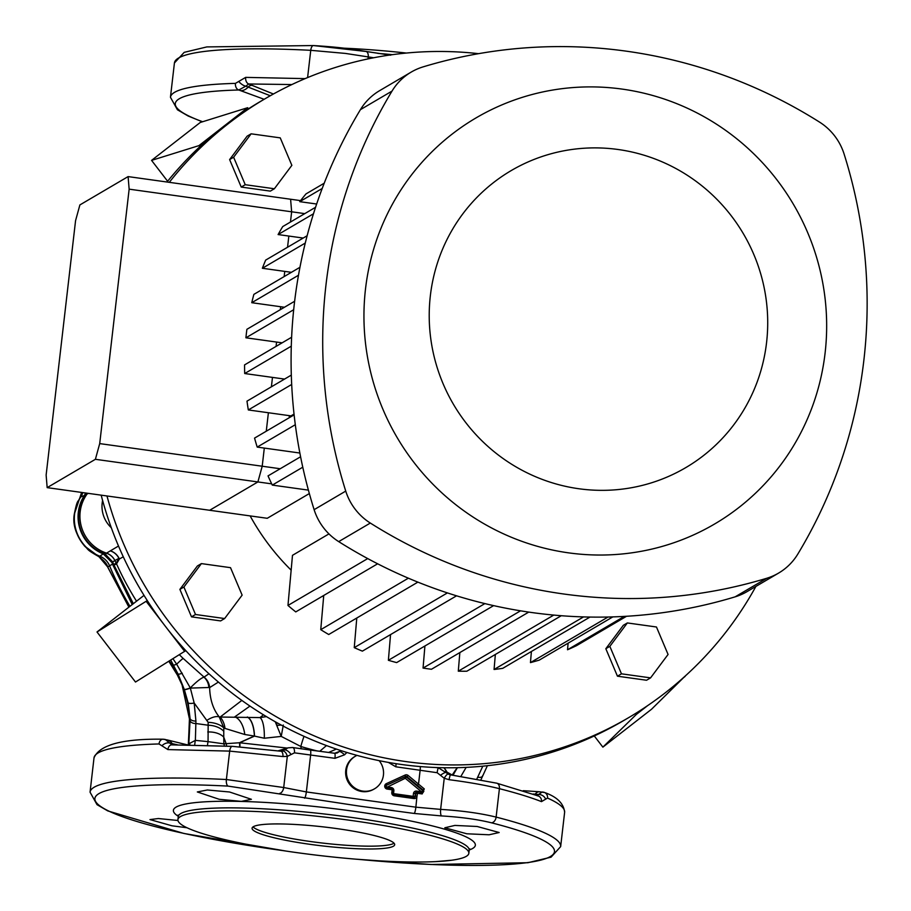 <?xml version="1.0" encoding="UTF-8"?>
<svg xmlns="http://www.w3.org/2000/svg" width="911" height="911" viewBox="0 0 911 911"><rect width="100%" height="100%" fill="white"/><g stroke="black" fill="none" stroke-linecap="round" stroke-linejoin="round"><path stroke-width="1.37" d="M379.147 760.651A18.892 18.436 -120.4 0 1 354.937 788.049A18.892 18.436 -120.4 0 1 356.998 755.367M374.558 788.767L373.749 789.245A18.892 18.436 -120.4 0 1 345.747 770.387A18.892 18.436 -120.4 0 1 354.618 756.665L355.415 756.198M309.979 844.326A71.775 9.497 -173.4 0 0 394.679 844.702A71.775 9.497 -173.4 0 0 336.774 828.589A71.775 9.497 -173.4 0 0 252.074 828.201A71.775 9.497 -173.4 0 0 309.979 844.326M253.042 826.881A71.775 9.497 -173.4 0 0 310.309 841.502A71.775 9.497 -173.4 0 0 394.042 843.199M187.006 827.746L171.985 825.799L149.985 819.581L158.377 818.533L177.964 820.492M451.674 860.235L435.447 861.635M477.159 826.482L499.171 832.517L489.105 834.783L466.831 833.781L444.807 827.78L454.874 825.423L477.159 826.482M229.526 791.989L251.39 799.3L241.347 801.373L219.187 799.289L197.323 791.955L207.344 789.985L229.526 791.989M386.07 785.646L386.469 786.888L391.388 787.582A2.87 2.801 -120.4 0 1 393.859 790.794L393.529 793.618L413.15 796.351L413.469 793.527A2.87 2.801 -120.4 0 1 416.6 791.09L421.52 791.773L405.27 778.279L386.423 787.503M417.306 792.035L417.397 792.035A58.862 7.789 -173.4 0 0 422.203 792.695L423.82 791.443L423.273 790.167L424.264 788.892L422.192 793.937A57.427 7.595 6.6 0 1 417.466 793.299L417.022 796.112A2.87 2.801 -120.4 0 1 413.89 798.548L394.281 795.815A2.87 2.801 -120.4 0 1 391.798 792.604L392.129 789.78L387.209 789.085A2.87 2.801 -120.4 0 1 386.332 783.654L405.133 775.045A2.87 2.801 -120.4 0 1 408.105 775.455L424.264 788.892M373.704 57.757L345.497 53.43L310.753 50.321L307.599 77.583M334.656 753.26L339.359 751.507A5.739 1.184 42.1 0 1 344.597 754.798L334.952 758.316L294.469 752.839L287.307 756.392L282.934 756.551L229.674 751.108L167.897 749.582L159.015 743.957A236.871 31.35 -173.4 0 0 94.015 757.861L90.052 792.183A236.871 31.35 6.6 0 1 226.383 779.52L283.708 787.525L306.358 791.932L415.86 807.18L440.628 809.389C462.071 810.71 480.564 813.284 496.119 817.099A236.871 31.35 6.6 0 1 560.652 846.626L564.626 812.316A236.871 31.35 -173.4 0 0 547.534 798.07L541.476 801.623C530.726 797.398 516.696 793.082 499.41 788.675C485.495 785.202 468.732 782.219 449.112 779.702L444.238 778.256L437.155 772.71L395.818 766.8L388.359 762.405M358.308 859.358A231.326 30.621 -173.4 0 0 541.931 859.802A231.326 30.621 -173.4 0 0 491.473 822.804C477.466 819.365 460.807 817.076 441.493 815.926L414.22 813.455L359.389 806.098L228.046 786.102A231.326 30.621 -173.4 0 0 96.6 802.898A231.326 30.621 -173.4 0 0 281.533 850.418A231.326 30.621 -173.4 0 0 284.141 850.783M296.052 852.514A146.432 19.382 6.6 0 1 177.918 819.627A146.432 19.382 6.6 0 1 350.701 820.401A146.432 19.382 6.6 0 1 468.835 853.288A146.432 19.382 6.6 0 1 296.052 852.514M406.386 53.043A146.432 19.382 -173.4 0 0 343.549 48.169M317.267 750.96A316.675 309.171 -120.4 0 1 300.812 746.473A22.969 3.416 106.8 0 1 304.012 736.316M319.738 751.29L326.491 745.562M264.133 99.288L238.773 89.984A5.739 4.179 -91.5 0 1 235.448 83.379A236.871 31.35 6.6 0 0 170.448 97.283L174.422 62.973A236.871 31.35 -173.4 0 1 310.753 50.321A5.739 2.471 -87.1 0 1 313.452 45.55A5.739 2.471 -87.1 0 1 313.726 45.596L365.516 51.403L390.58 55.184M88.435 493.386L87.08 493.99A15.794 15.316 65.9 0 0 87.57 493.261A15.794 15.316 -114.3 0 1 87.08 493.99A38.33 37.431 59.6 0 0 106.519 553.136L118.498 546.031M218.412 682.066L209.621 687.611C209.986 699.648 213.174 709.396 219.209 716.855L220.166 717.037L241.848 700.411M226.554 746.052A8.609 7.948 78.6 0 0 226.019 743.365L223.753 737.147L223.855 743.832L239.434 742.75A60.297 1.56 -23.1 0 1 254.385 736.042L244.774 734.505L224.983 728.413A22.969 18.584 109.7 0 0 220.166 717.037L259.999 717.595L266.467 716.627M249.967 706.082L234.787 716.843A22.969 12.754 89.8 0 1 244.774 734.505M110.493 550.882A14.36 13.836 -119.4 0 1 119.387 558.99L116.54 563.875A295.836 288.821 59.6 0 0 136.536 601.203M172.976 658.744L176.666 664.21A17.229 1.036 133.8 0 1 183.145 658.402L204.064 677.101A14.36 13.847 -124.5 0 1 209.621 687.611L208.847 687.498A14.36 13.346 86.3 0 0 203.939 677.146C200.898 678.183 196.355 681.781 190.308 687.93L194.18 703.007L195.922 721.034L195.375 740.37L208.061 741.634L208.163 722.343L194.18 703.007A5.739 1.879 167.8 0 1 188.156 702.882L184.295 689.456L178.089 674.117L170.756 660.122M188.748 745.278L190.126 718.881L188.156 702.882M188.52 744.982L189.659 719.132C189.534 705.034 185.457 690.151 177.451 674.493A152.171 148.561 59.6 0 0 169.332 661.01M168.888 661.284L177.189 674.652L182.052 684.787L189.511 719.246L188.304 745.152M81.637 492.441L74.326 514.157C73.21 526.285 76.706 536.989 84.825 546.247L98.878 556.575L107.714 566.995L128.941 607.113M129.954 606.327A310.093 302.737 -120.4 0 1 109.571 565.799L107.714 566.995A4.304 0.888 -24.3 0 0 107.726 567.166C107.236 564.16 104.173 560.595 98.525 556.462L98.525 556.462A4.304 2.528 -64.4 0 0 98.878 556.575L99.868 556.222A17.229 16.819 -120.4 0 1 109.571 565.799L112.611 564.091L111.871 562.451L103.205 553.831A39.207 38.273 -120.4 0 1 84.404 495.459L85.554 492.988M86.135 493.067L84.837 495.425A38.991 38.068 59.6 0 0 103.547 553.478A5.739 0.774 111.6 0 1 103.205 553.831L99.868 556.222A39.799 38.854 -120.4 0 1 80.772 496.973L79.883 497.839A4.304 2.835 31.8 0 0 79.792 497.964L81.591 492.43M82.821 492.6A17.229 16.819 -120.4 0 1 80.772 496.973L84.404 495.459A5.739 1.116 -146.6 0 1 84.837 495.425M280.224 90.348L278.607 91.202M291.873 84.552L248.703 83.971L273.402 94.004M445.502 771.298L452.3 775.067M443.885 767.734A60.297 12.094 36.9 0 1 446.584 771.594A8.609 7.664 -67.9 0 0 446.276 772.198M239.559 746.769A8.609 5.956 89 0 0 239.434 742.75L239.718 742.772A60.297 1.708 -23.1 0 1 254.511 736.111L254.385 736.042A22.969 9.588 91.8 0 0 247.28 717.025M239.832 746.781A8.609 5.921 89.1 0 0 239.718 742.772L287.25 748.068M301.245 748.831L300.812 746.473L281.226 736.407L264.315 738.24L254.511 736.111A22.969 9.566 91.8 0 0 247.428 717.037M476.59 779.543L482.807 766.162M466.147 767.369L460.955 776.286M173.557 665.03A5.739 1.196 151.2 0 0 176.666 664.21L190.308 687.93A5.739 0.831 160.1 0 1 184.295 689.456M103.547 553.478L105.425 554.332L112.588 561.859L114.046 565.162L116.54 563.875A15.794 15.214 60.5 0 0 116.198 563.157L118.931 558.352L114.877 560.527L116.198 563.157A15.794 15.214 -119 0 1 116.54 563.875M132.22 604.562L113.135 565.469L114.046 565.162L133.325 603.708M113.135 565.469L112.77 564.513A5.739 0.865 160 0 0 113.784 564.467L116.198 563.157M111.871 562.451L114.877 560.527A14.36 13.824 55.7 0 0 106.462 553.182L106.519 553.136A14.36 13.836 -119.3 0 1 114.888 560.516M104.378 554.446A5.739 3.04 122.3 0 0 105.425 554.332L106.462 553.182M84.905 494.559A5.739 3.063 -153.7 0 1 85.691 494.047L87.08 493.99M453.04 775.17L457.39 767.688M457.174 767.688L452.289 774.885A8.609 8.541 -5.4 0 0 452.175 775.056M123.281 556.792L119.387 558.99L118.931 558.352A14.36 13.767 64.3 0 0 110.436 550.916M444.033 767.734A60.297 11.945 37 0 1 446.766 771.628A8.609 7.675 -67.7 0 0 446.401 772.346M224.983 728.413L223.787 727.889L223.753 737.147A17.229 10.431 179 0 0 207.742 731.977M281.226 725.054A14.36 6.286 -5.5 0 0 277.217 725.486L275.839 722.081M275.247 721.751L281.226 736.407L283.31 725.019M264.315 738.24A22.969 6.696 93.3 0 0 259.999 717.595L263.461 714.805M207.139 720.202A17.229 8.21 138.1 0 1 219.209 716.855L223.787 727.889A17.229 9.839 -174.8 0 0 208.163 722.343M207.48 745.289A8.609 1.253 95.7 0 1 208.061 741.634L223.855 743.832A8.609 7.948 78.3 0 1 224.345 745.938M190.148 721.068A5.739 3.564 179.8 0 0 195.911 723.516L208.038 725.202A17.229 10.613 -175 0 1 223.662 731.203M184.364 689.673A5.739 0.763 160 0 0 190.365 688.09L208.847 687.498M112.77 564.513L112.611 564.091A5.739 0.877 160.1 0 0 113.613 564.046M235.448 83.379L245.674 77.378L305.128 78.619M435.412 767.495L438.555 767.882A5.739 0.74 96.9 0 0 438.476 767.836L438.476 767.836A5.739 0.74 96.9 0 0 437.155 772.71M177.486 744.811L169.81 743.103L172.236 744.879L232.624 746.382L280.565 751.188L282.376 751.12L288.001 747.84L292.397 747.521L334.542 753.272A5.739 0.991 -82.4 0 1 334.633 753.249L310.275 750.06A5.739 0.991 -82.6 0 0 310.173 750.072M336.398 749.081L328.609 752.452M449.704 774.703L448.554 774.27A5.739 1.663 118.4 0 0 448.371 774.099L450.74 774.862A5.739 1.013 97.3 0 1 450.843 774.908L496.096 783.084A5.739 4.065 104.3 0 1 496.689 783.164A5.739 4.065 104.3 0 1 499.41 788.675L496.119 817.099A5.739 4.065 -75.7 0 1 491.473 822.804M482.671 775.614A5.739 3.086 -156.7 0 1 482.557 776.035A5.739 3.086 -156.7 0 1 477.626 777.129M188.85 744.982L189.602 743.433A5.739 3.245 -174.5 0 1 189.01 742.522L188.52 742.841A4.304 2.414 5.4 0 1 188.497 742.442L189.431 718.893A4.304 2.676 -0.9 0 0 189.511 719.394M189.83 744.891A8.609 7.721 80.2 0 0 189.602 743.433L195.375 740.37A8.609 1.253 95.7 0 0 194.692 744.97M188.406 743.968A4.304 2.391 5.3 0 0 188.315 744.355A4.304 2.391 5.3 0 0 188.338 744.742M188.588 742.055A4.304 2.414 5.4 0 0 188.497 742.442L188.281 744.777A4.304 2.357 5.2 0 0 188.27 744.868L188.281 744.777A4.304 2.357 5.2 0 1 188.315 744.56M189.431 718.813A4.304 2.676 -0.9 0 0 189.431 718.893L189.42 718.745A4.304 2.665 -1 0 0 189.511 719.246L190.126 718.881A5.739 3.348 178 0 0 195.922 721.034M189.488 718.244A4.304 2.665 -1 0 0 189.42 718.745C189.534 709.316 187.051 697.997 181.984 684.753L182.052 684.787M107.953 567.314A4.304 0.888 -24.3 0 1 107.726 567.166L128.895 607.159M98.217 556.268A4.304 2.528 -64.4 0 0 98.525 556.462C85.338 548.934 89.324 550.107 84.734 546.236L84.825 546.247M79.712 498.112A4.304 2.835 31.8 0 1 79.792 497.964C77.777 503.179 77.606 497.782 74.281 514.26A4.304 0.865 6.2 0 1 74.326 514.157M334.724 753.295L337.172 752.987L339.359 751.507A32.511 31.737 -120.4 0 1 340.395 750.413M251.96 85.327A5.739 4.612 -67.6 0 0 248.156 87.092L270.271 95.746M245.674 77.378A5.739 3.951 -90.8 0 0 248.703 83.971L245.822 86.169L248.156 87.092A11.49 9.144 110 0 1 240.652 90.679M537.262 795.736L538.56 794.46L533.106 794.016M547.534 798.07A5.739 5.25 -66 0 0 544.584 792.513L539.449 791.761A11.49 6.411 -86.2 0 0 535.144 794.187A5.739 3.302 -84.9 0 1 534.746 794.62M187.359 744.856L167.248 739.937A11.49 9.247 -76.3 0 1 172.19 743.627A5.739 4.692 -78 0 0 173.318 744.834M171.667 744.834L171.735 744.845A5.739 3.951 -90.5 0 1 172.236 744.879M290.803 754.126A5.739 2.551 -133.2 0 0 284.084 750.072L280.497 751.142M238.796 81.375A5.739 2.175 -143.4 0 0 245.822 86.169L238.773 89.984A231.326 30.621 -173.4 0 0 202.629 121.732M545.598 799.254A5.739 4.043 29 0 0 538.56 794.46L542.307 791.955M294.469 752.839A5.739 2.619 -80.9 0 0 292.693 747.532L288.001 747.84L278.208 750.812M159.015 743.957A5.739 4.179 -91.5 0 1 162.989 739.208A5.739 4.179 -91.5 0 1 163.65 739.265L165.221 739.447L169.81 743.103A5.739 3.302 -27.8 0 0 161.919 745.813M334.952 758.316A5.739 0.991 -82.4 0 0 334.633 753.249L337.172 752.987M304.604 798.184A5.739 0.979 98.5 0 0 306.358 791.932L310.617 755.128A5.739 0.991 -82.6 0 0 310.275 750.06L292.693 747.532A5.739 2.619 -80.9 0 0 292.397 747.521M396.023 763.68A5.739 0.979 98.3 0 1 395.818 766.8M279.666 793.39A5.739 3.245 -76.3 0 0 283.708 787.525L287.307 756.392A5.739 3.302 -106.2 0 0 282.364 751.12L282.364 751.12A5.739 3.302 -106.2 0 0 282.353 751.12L280.873 751.211A5.739 2.858 -81.4 0 0 280.565 751.188M282.934 756.551A5.739 2.858 -81.4 0 0 280.873 751.211L232.362 746.337A5.739 2.471 -87.1 0 1 232.624 746.382M446.572 772.71A5.739 1.31 143.7 0 0 446.515 772.494L446.515 772.494A5.739 1.31 143.7 0 0 440.856 775.033M435.777 767.506L438.476 767.836L448.371 774.099A5.739 1.663 118.4 0 0 444.238 778.256L440.628 809.389A5.739 1.458 93 0 0 441.493 815.926M167.897 749.582A5.739 3.951 -90.5 0 1 171.735 744.845L232.362 746.337A5.739 2.471 -87.1 0 0 229.674 751.108L226.383 779.52A5.739 2.471 -87.1 0 0 228.046 786.102M541.476 801.623A5.739 5.113 111.5 0 0 538.424 796.02L496.689 783.164L450.74 774.862A5.739 1.013 97.3 0 0 449.112 779.702M167.248 739.937L162.989 739.208C122.461 738.639 99.47 744.856 94.015 757.861M564.626 812.316C563.727 803.479 557.042 796.886 544.584 792.513L544.584 792.513A5.739 5.25 -66 0 0 543.081 792.115M414.22 813.455A5.739 0.991 97.4 0 0 415.86 807.18L417.397 792.035L422.214 792.684L422.192 793.937M417.375 785.362L406.955 776.707L406.42 777.026L422.67 790.52L423.273 790.167L417.375 785.362L418.525 784.109L420.119 770.376A5.739 0.979 98.5 0 0 420.301 766.561M386.321 785.339L404.94 776.821L405.27 778.279L406.42 777.026A1.435 1.401 -120.4 0 0 404.94 776.821L386.423 785.259M422.795 792.638A1.435 1.401 -120.4 0 0 422.67 790.52L421.474 792.593M594.268 735.951L602.877 747.134L651.547 709.236L684.947 676.292M144.018 595.373L97.01 631.983L135.5 682.032L185.787 650.613M102.601 500.446A28.708 28.036 59.6 0 0 111.301 527.731M248.475 108.819L247.621 107.714L200.249 122.484L151.568 160.382L167.613 181.243M635.662 713.404L636.402 714.372L602.877 747.134M636.402 714.372L647.516 705.718M682.726 678.296L685.072 676.463M147.286 600.565L97.01 631.983M146.215 601.397L184.705 651.445M247.621 107.714L198.951 145.623L151.568 160.382M198.951 145.623L199.794 146.728M47.167 487.636L95.393 459.303L99.709 443.6L129.146 189.158L128.098 176.597L79.883 204.929L75.567 220.644L46.131 475.075L47.167 487.636L209.667 510.274L257.893 481.942L262.209 466.227L264.304 448.075L262.209 466.227L280.201 468.744M95.393 459.303L271.694 483.866M99.709 443.6L262.209 466.227L257.893 481.942L209.667 510.274L267.242 518.291L309.353 493.557M266.263 431.233L268.392 412.74L266.263 431.233M271.398 386.811L272.48 377.405L271.398 386.811M276.079 346.385L276.568 342.069L276.079 346.385M280.326 309.672L280.668 306.722L280.326 309.672M284.152 276.591L284.756 271.387L284.152 276.591M287.546 247.257L288.844 236.051L287.546 247.257M129.146 189.158L291.645 211.796L290.461 222.033L291.645 211.796L290.598 199.236L300.573 200.625M128.098 176.597L290.598 199.236L291.645 211.796L304.775 213.629M766.572 342.536A172.27 168.193 59.6 0 0 618.091 149.495A172.27 168.193 59.6 0 0 430.356 295.699A172.27 168.193 59.6 0 0 578.838 488.74A172.27 168.193 59.6 0 0 766.572 342.536M365.505 288.958A235.494 229.914 -120.4 0 1 622.133 89.096A235.494 229.914 -120.4 0 1 825.104 352.978A235.494 229.914 -120.4 0 1 568.475 552.84A235.494 229.914 -120.4 0 1 365.505 288.958M766.743 578.269A490.972 479.334 -120.4 0 1 563.522 593.972A490.972 479.334 -120.4 0 1 370.321 523.051A57.427 56.061 -120.4 0 1 345.736 491.097A490.972 479.334 -120.4 0 1 392.026 91.089A57.427 56.061 -120.4 0 1 411.237 72.071A57.427 56.061 -120.4 0 1 423.103 66.879A490.972 479.334 -120.4 0 1 819.524 122.097A57.427 56.061 -120.4 0 1 844.11 154.061A490.972 479.334 -120.4 0 1 797.82 554.07A57.427 56.061 -120.4 0 1 778.609 573.076A57.427 56.061 -120.4 0 1 766.743 578.269L735.131 596.842A490.972 479.334 -120.4 0 1 531.91 612.545A490.972 479.334 -120.4 0 1 338.71 541.624A57.427 56.061 -120.4 0 1 314.124 509.67A490.972 479.334 -120.4 0 1 360.414 109.662A57.427 56.061 -120.4 0 1 379.625 90.656L411.237 72.071M478.582 53.669A358.9 350.393 59.6 0 0 265.021 98.775L260.193 101.599A358.9 350.393 59.6 0 0 166.998 182.018M265.021 98.775A358.9 350.393 59.6 0 0 169.298 182.337M101.178 495.163A358.9 350.393 59.6 0 0 623.83 720.476L628.647 717.64A358.9 350.393 59.6 0 0 755.902 586.411M191.504 616.849L220.61 620.915L224.63 618.546L242.132 595.134L230.517 567.667L201.399 563.602L197.391 565.97L179.888 589.383L191.504 616.849L195.512 614.492L224.63 618.546M106.974 495.971A358.9 350.393 59.6 0 0 628.647 717.64M250.138 515.911A229.697 224.254 59.6 0 0 291.133 570.127M322.608 596.136A229.697 224.254 59.6 0 0 323.61 596.819M241.233 187.062L270.339 191.116L274.359 188.759L291.862 165.335L280.246 137.868L251.129 133.815L247.12 136.172L229.618 159.584L241.233 187.062L245.241 184.705L274.359 188.759M617.442 676.19L646.559 680.244L650.568 677.875L668.07 654.462L656.467 626.996L627.349 622.942L623.329 625.299L605.826 648.712L617.442 676.19L621.461 673.821L650.568 677.875M328.962 533.892L292.488 555.323L287.967 605.451A271.33 264.896 59.6 0 0 295.756 611.907L377.632 563.795M291.691 384.465L248.327 409.95L290.973 415.883L294.037 414.095M289.482 417.591A229.697 224.254 -120.4 0 1 289.049 415.621M367.714 558.591L287.967 605.451M408.367 578.189L320.752 629.672L323.735 595.475M320.752 629.672A271.33 264.896 59.6 0 0 328.723 634.511L417.876 582.129M447.403 592.913L354.254 647.641L356.782 618.022M354.254 647.641A271.33 264.896 59.6 0 0 362.384 651.137L456.548 595.817M484.868 603.594L388.382 660.293L390.546 634.603M388.382 660.293A271.33 264.896 59.6 0 0 396.649 662.593L493.603 605.633M520.523 610.825L423.057 668.082L424.913 645.99M423.057 668.082A271.33 264.896 59.6 0 0 431.461 669.255L528.744 612.101M553.763 615.084L458.29 671.179L459.85 652.572M458.29 671.179A271.33 264.896 59.6 0 0 466.819 671.225L561.278 615.722M583.541 616.918L494.069 669.483L495.345 654.462M494.069 669.483A271.33 264.896 59.6 0 0 502.747 668.332L589.986 617.066M608.024 617.032L530.453 662.604L531.409 651.479M530.453 662.604A271.33 264.896 59.6 0 0 539.278 660.111L612.818 616.906M624.297 616.405L567.53 649.759L568.111 643.177M567.53 649.759A271.33 264.896 59.6 0 0 576.538 645.648L626.529 616.28M324.225 183.202L305.982 193.918A271.33 264.896 -120.4 0 0 299.765 201.661L322.198 188.486M299.765 201.661L316.652 204.018M315.559 207.287L282.729 226.577A271.33 264.896 -120.4 0 0 278.106 234.56L313.475 213.778M278.106 234.56L303.204 238.056M307.132 235.744L265.659 260.113A271.33 264.896 -120.4 0 0 262.368 268.267L305.265 243.066M262.368 268.267L291.418 272.321M299.947 267.299L253.873 294.378A271.33 264.896 -120.4 0 0 251.766 302.703L298.489 275.247M251.766 302.703L284.437 307.258M294.629 301.268L246.892 329.315A271.33 264.896 -120.4 0 0 245.913 337.799L293.684 309.729M245.913 337.799L282.114 342.832M291.622 337.252L244.569 364.901A271.33 264.896 -120.4 0 0 244.706 373.533L291.292 346.169M244.706 373.533L284.539 379.078M291.315 375.104L246.995 401.147A271.33 264.896 -120.4 0 0 248.327 409.95M294.116 414.858L254.556 438.1A271.33 264.896 -120.4 0 0 257.209 447.096L295.312 424.708M257.209 447.096L299.867 453.029M300.596 456.764L268.028 475.895A271.33 264.896 -120.4 0 0 272.298 485.096L302.782 467.195M272.298 485.096L308.408 490.129M778.609 573.076L746.997 591.649A57.427 56.061 -120.4 0 1 735.131 596.842M201.399 563.602L183.908 587.026L179.888 589.383M183.908 587.026L195.512 614.492M251.129 133.815L233.626 157.227L229.618 159.584M233.626 157.227L245.241 184.705M627.349 622.942L609.846 646.355L605.826 648.712M609.846 646.355L621.461 673.821M385.865 786.227A1.435 1.401 59.6 0 0 387.107 787.833L387.209 789.085M469.769 848.847L469.188 850.259A146.432 19.382 -173.4 0 0 351.054 817.372A146.432 19.382 -173.4 0 0 178.271 816.598L178.021 815.094M178.283 816.29A151.978 20.11 6.6 0 1 352.739 811.12A151.978 20.11 6.6 0 1 469.245 849.952M390.682 55.161L365.915 51.426A5.739 3.28 -79.9 0 1 368.249 56.846L368.01 58.908M377.803 53.373A146.432 19.382 6.6 0 1 392.402 54.671M179.399 654.747A295.836 288.821 59.6 0 0 183.145 658.402M204.064 677.101L208.961 673.741M346.966 752.486A26.772 26.134 59.6 0 0 344.597 754.798M182.268 673.218A5.739 1.287 155.4 0 1 178.089 674.117L177.155 674.709L168.842 661.318M177.224 674.721L181.984 684.753M74.303 514.373A4.304 0.865 6.2 0 1 74.281 514.26C72.481 524.531 75.966 535.19 84.734 546.236M174.422 62.973L184.204 52.348L206.831 46.916L313.452 45.55C341.352 47.292 349.676 48.887 365.915 51.426A5.739 3.28 -79.9 0 0 365.516 51.403M391.798 792.604L392.96 792.923L393.267 790.122A1.435 1.435 0 0 0 392.06 788.505L392.129 789.78L393.29 790.099L392.937 792.889M394.281 795.815L394.212 794.551L413.822 797.284A1.435 1.401 59.6 0 0 415.348 796.077L415.678 793.253L414.812 796.396L417.022 796.112M387.164 787.844L392.06 788.505A1.435 1.401 -120.4 0 1 393.267 790.065M415.678 793.253A1.435 1.401 -120.4 0 1 417.238 792.035L417.34 793.287L415.678 793.253M416.099 792.399A1.435 1.401 59.6 0 0 415.143 793.561L413.469 793.527M413.104 797.182L413.15 796.351L414.812 796.396A1.435 1.401 -120.4 0 1 414.391 797.239M392.937 792.957A1.435 1.401 59.6 0 0 394.167 794.563L392.937 792.957M386.332 783.654L386.663 785.123A1.435 1.401 59.6 0 0 385.877 786.159M408.105 775.455L406.955 776.707A1.435 1.401 59.6 0 0 405.475 776.502L405.133 775.045M413.89 798.548L413.822 797.284L394.212 794.551M391.388 787.582L391.343 788.414M393.859 790.794L393.222 790.68M393.484 794.233L393.017 793.538M416.566 792.103L416.6 791.09M345.736 491.097L314.124 509.67M392.026 91.089L360.414 109.662M370.321 523.051L338.71 541.624M386.537 785.18L385.888 786.193L387.141 787.821L392.06 788.505M177.918 819.627L178.271 816.598M468.835 853.288L469.188 850.259M487.396 765.695L480.985 779.702M539.449 791.761L523.244 790.68M90.052 792.183L97.022 804.664L107.783 810.915L183.897 833.463L286.327 851.113M356.11 859.187L431.108 864.505L527.924 862.717L551.075 857.16L560.652 846.626M538.424 796.02L537.479 795.804M170.448 97.283L177.429 109.775L188.19 116.027L202.39 121.812M417.397 792.035L417.272 792.023A1.435 1.435 0 0 0 416.35 792.206L415.815 792.524M414.676 797.114L413.822 797.284M422.214 792.684L423.125 792.502"/></g></svg>
